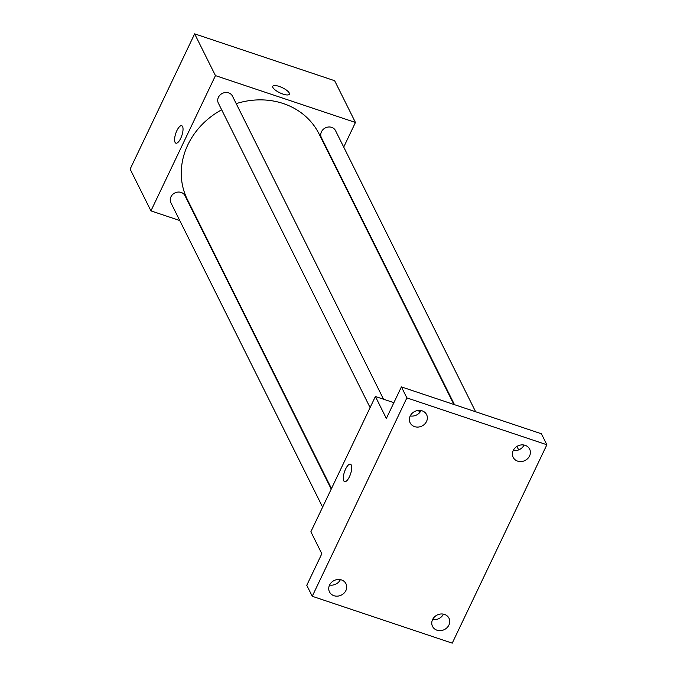 <?xml version="1.0" encoding="UTF-8"?>
<svg xmlns="http://www.w3.org/2000/svg" width="677" height="677" viewBox="0 0 677 677"><rect width="100%" height="100%" fill="white"/><g stroke="black" fill="none" stroke-linecap="round" stroke-linejoin="round"><path stroke-width="1.02" d="M179.752 220.524L150.937 210.877L130.128 169.115L194.646 33.85L334.641 80.715L355.45 122.469L343.713 147.087M150.937 210.877L215.455 75.612L194.646 33.85M182.578 126.557A9.19 3.216 108.5 0 1 181.334 136.923A9.19 3.216 108.5 0 1 175.902 143.169A9.19 3.216 108.5 0 1 175.766 133.428A9.19 3.216 108.5 0 1 181.732 125.736A9.19 3.216 108.5 0 1 182.578 126.557M453.903 404.482L319.019 133.86A73.548 65.017 153.5 0 0 283.308 103.547A73.548 65.017 153.5 0 0 236.205 103.623M221.667 109.792A73.548 65.017 153.5 0 0 187.368 199.487L331.468 488.591M201.475 227.794L200.891 227.599M335.098 165.137L334.861 165.637M215.455 75.612L355.45 122.469M331.231 489.09L184.99 195.687A7.879 6.965 153.5 0 0 181.165 192.446A7.879 6.965 153.5 0 0 172.533 194.621A7.879 6.965 153.5 0 0 170.883 202.719L322.616 507.149M383.537 399.218L232.473 96.134A7.879 6.965 153.5 0 0 228.648 92.884A7.879 6.965 153.5 0 0 220.017 95.068A7.879 6.965 153.5 0 0 218.366 103.166L370.099 407.588M454.495 404.677L321.406 137.659A7.879 6.965 -26.5 0 1 325.349 127.902A7.879 6.965 -26.5 0 1 335.513 130.627L475.635 411.751M282.994 94.095A9.19 2.843 -154.5 0 1 272.772 86.292A9.19 2.843 -154.5 0 1 282.301 87.68A9.19 2.843 -154.5 0 1 289.375 94.205A9.19 2.843 -154.5 0 1 282.994 94.095M272.772 86.292A9.19 2.843 -154.5 0 1 282.301 87.68A9.19 2.843 -154.5 0 1 289.367 94.205M175.902 143.169A9.19 3.216 108.5 0 1 175.766 133.428A9.19 3.216 108.5 0 1 181.741 125.736M312.249 596.285L406.877 397.898L546.872 444.755L452.244 643.15L312.249 596.285L306.774 585.3L321.829 553.735L310.878 531.758L375.397 396.494L393.879 402.68M417.421 410.558L420.442 411.574M406.877 397.898L401.402 386.905L541.397 433.771L546.872 444.755M375.397 396.494L386.347 418.471L401.402 386.905M351.278 465.023A9.19 3.216 108.5 0 1 350.034 475.381A9.19 3.216 108.5 0 1 344.601 481.635A9.19 3.216 108.5 0 1 344.466 471.894A9.19 3.216 108.5 0 1 350.432 464.194A9.19 3.216 108.5 0 1 351.278 465.023M518.658 449.909L516.923 446.431M344.601 481.635A9.19 3.216 108.5 0 1 344.466 471.894A9.19 3.216 108.5 0 1 350.441 464.194M329.589 585.013A9.19 8.124 153.5 0 0 340.379 579.639M432.628 619.506A9.19 8.124 153.5 0 0 443.41 614.132M410.237 415.932A9.19 8.124 153.5 0 0 421.026 410.55M513.276 450.417A9.19 8.124 153.5 0 0 524.057 445.043M432.586 619.573A9.19 8.124 -26.5 0 1 440.829 613.997A9.19 8.124 -26.5 0 1 448.986 618.211A9.19 8.124 -26.5 0 1 448.919 625.04A9.19 8.124 -26.5 0 1 440.685 630.625A9.19 8.124 -26.5 0 1 432.527 626.411A9.19 8.124 -26.5 0 1 432.586 619.573M513.242 450.493A9.19 8.124 -26.5 0 1 521.485 444.907A9.19 8.124 -26.5 0 1 529.634 449.122A9.19 8.124 -26.5 0 1 529.575 455.959A9.19 8.124 -26.5 0 1 521.332 461.545A9.19 8.124 -26.5 0 1 513.174 457.33A9.19 8.124 -26.5 0 1 513.242 450.493M410.203 416A9.19 8.124 -26.5 0 1 418.445 410.414A9.19 8.124 -26.5 0 1 426.603 414.637A9.19 8.124 -26.5 0 1 426.535 421.466A9.19 8.124 -26.5 0 1 418.293 427.052A9.19 8.124 -26.5 0 1 410.144 422.837A9.19 8.124 -26.5 0 1 410.203 416M329.555 585.089A9.19 8.124 -26.5 0 1 337.798 579.504A9.19 8.124 -26.5 0 1 345.947 583.718A9.19 8.124 -26.5 0 1 345.888 590.556A9.19 8.124 -26.5 0 1 337.645 596.132A9.19 8.124 -26.5 0 1 329.496 591.918A9.19 8.124 -26.5 0 1 329.555 585.089"/></g></svg>
